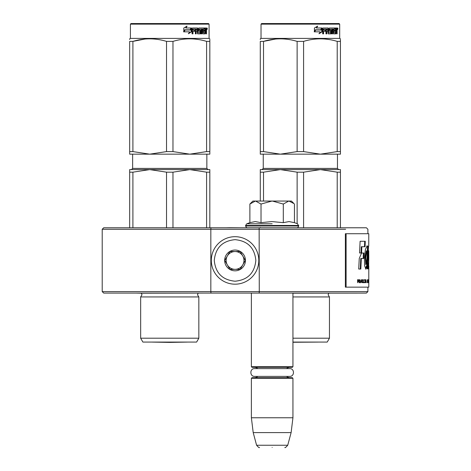<?xml version="1.0" encoding="UTF-8"?>
<svg xmlns="http://www.w3.org/2000/svg" width="471" height="471" viewBox="0 0 471 471"><rect width="100%" height="100%" fill="white"/><g stroke="black" fill="none" stroke-linecap="round" stroke-linejoin="round"><path stroke-width="0.71" d="M249.807 293.092L294.516 293.092L292.938 293.092L292.938 366.709L251.379 366.709L251.379 293.092L249.807 293.092M367.892 287.151L367.892 291.602L259.274 291.602L259.138 227.781L366.409 227.781L103.697 227.781L210.973 227.781L210.837 229.265L102.213 229.265L345.632 229.265M340.439 172.168L337.207 172.168L320.398 169.601L303.589 172.168L297.13 172.168L280.322 169.601L340.439 169.601L340.439 227.781L366.409 227.781L367.892 229.265L367.892 233.716M180.534 169.601L149.713 169.601L189.784 169.601L172.975 172.168L166.522 172.168L149.713 169.601L132.904 172.168L129.672 172.168L129.672 227.781L124.479 227.781L215.017 227.781L209.825 227.781L209.825 172.168L206.592 172.168L206.592 227.781M345.632 227.781L289.035 227.781M288.705 227.781L289.271 227.781M124.479 227.781L103.697 227.781L102.213 229.265L102.213 291.602L103.697 293.092L203.142 293.092L141.359 293.197L141.995 294.811L140.658 296.948L198.839 296.948L197.502 294.811L198.138 293.197M229.554 227.781L239.668 227.781M226.139 227.781L229.554 227.693M239.933 227.781L229.66 227.693M210.837 291.602L102.213 291.602L210.837 291.602L210.973 293.092L103.697 293.092L366.409 293.092L259.138 293.092L259.274 291.602L210.837 291.602L210.837 229.265M292.938 293.197L366.409 293.092L367.892 291.602M333.756 293.092L294.446 293.092M141.359 293.197L136.355 293.092M251.379 366.709L251.973 367.303L292.344 367.303L292.938 366.709L292.344 367.303M251.973 377.689L251.379 378.284L251.973 377.689L292.344 377.689L292.938 378.284L251.379 378.284L251.379 417.765L292.938 417.765L292.938 378.284M291.119 432.608L287.728 445.248L256.589 445.248L253.204 432.608L291.119 432.608L292.938 417.765M272.161 447.45C255.777 447.45 255.777 447.45 272.161 447.45C288.546 447.45 288.546 447.45 272.161 447.45C255.777 447.45 255.777 447.45 272.161 447.45C288.546 447.45 288.546 447.45 272.161 447.45M250.307 203.625L252.868 201.064L291.455 201.064L294.016 203.625M294.004 203.613L288.988 201.064M255.335 201.064L249.883 204.049L249.883 222.659L255.288 221.576L261.022 222.659L271.832 221.576L283.301 222.659L289.035 221.576L294.44 222.659L294.44 204.049M272.161 227.781L259.138 227.781M272.161 223.796L246.763 223.796L272.161 223.796M288.752 201.064L283.301 204.049L272.397 201.064M283.301 222.659L283.301 204.049M271.926 201.064L261.022 204.049L255.57 201.064M261.022 222.659L261.022 204.049M249.883 204.049L250.325 203.607L249.883 204.049M258.803 260.434A23.75 23.75 0 0 0 235.053 236.689A23.75 23.75 0 0 0 211.308 260.434A23.75 23.75 0 0 0 235.053 284.184A23.75 23.75 0 0 0 258.803 260.434M255.835 260.434C254.605 247.817 247.675 240.887 235.058 239.657C222.436 240.887 215.506 247.811 214.276 260.434C215.506 273.056 222.436 279.98 235.053 281.216C247.675 279.986 254.605 273.056 255.835 260.434M245.444 260.434A10.391 10.391 0 0 0 235.053 250.048A10.391 10.391 0 0 0 224.667 260.434A10.391 10.391 0 0 0 235.053 270.825A10.391 10.391 0 0 0 245.444 260.434M245.338 260.434L240.198 251.532L229.913 251.532L224.773 260.434L229.913 269.341L240.198 269.341L245.338 260.434M227.34 255.983A8.908 8.908 0 0 0 235.053 269.341A8.908 8.908 0 0 0 242.765 255.983A8.908 8.908 0 0 0 226.151 260.434A8.908 8.908 0 0 0 235.053 269.341M242.765 255.983A8.908 8.908 0 0 1 242.765 264.89M289.689 376.382C294.705 376.623 294.705 368.369 289.689 368.605C294.705 368.369 294.705 376.623 289.689 376.382L254.634 376.382L257.702 376.382L256.783 377.183L254.946 377.689M254.634 368.605C249.612 368.369 249.612 376.623 254.634 376.382C249.612 376.623 249.612 368.369 254.634 368.605L289.689 368.605M166.522 172.168L166.522 227.781M172.975 172.168L172.975 227.781M206.592 172.168L189.784 169.601L182.848 169.601M149.713 169.601L129.672 169.601L129.672 172.168M132.904 172.168L132.904 227.781M209.825 172.168L209.825 169.601L189.784 169.601M198.839 338.207L196.613 342.07L142.884 342.07L140.658 338.207L198.839 338.207L198.839 296.948M129.672 39.487L129.672 38.822L130.414 38.392L209.083 38.392L209.825 38.822M129.672 151.591L132.904 151.591L149.678 154.164L129.672 154.164L129.672 41.389C129.672 37.998 129.672 37.998 129.672 41.389L132.904 41.389C144.108 37.998 155.312 37.998 166.522 41.389L172.975 41.389L172.975 151.591L189.754 154.164L149.743 154.164L166.522 151.591L172.975 151.591M144.962 39.034L132.904 41.389L132.904 151.591M209.825 154.164L209.825 151.591L209.825 154.164L189.819 154.164L206.592 151.591L209.825 151.591L209.825 41.389L209.825 151.591M172.975 41.389C184.185 37.998 195.388 37.998 206.592 41.389L209.825 41.389C209.825 37.998 209.825 37.998 209.825 41.389L209.825 39.546M198.238 39.499L194.535 39.034M166.522 41.389L166.522 151.591M206.592 41.389L206.592 151.591M191.497 31.775L188.6 33.671L189.56 31.834L184.043 31.834L185.091 30.02L190.496 30.02L191.497 28.001L191.497 31.775L191.173 31.775L191.173 28.666M188.318 33.671L191.173 31.775M184.744 29.814L183.584 31.834M186.004 28.001L187.04 26.135L183.796 28.03L183.796 31.834L184.973 29.814L190.39 29.814L191.297 28.001L185.757 28.001L186.775 26.135M190.078 29.814L190.967 28.001M197.885 32.576L197.885 28.46L197.461 28.46L197.461 32.576L198.008 32.752L200.181 32.576L200.069 31.298L198.738 31.298L198.426 30.839L198.738 28.001L204.544 28.001L204.438 29.102M202.818 32.752L202.724 31.298L203.231 31.298L203.325 32.752L202.818 32.752L204.967 32.576L204.967 28.001L206.316 28.001L206.498 28.46L206.498 31.475L206.015 31.475M206.227 30.792L205.674 30.792L205.945 31.475M206.498 31.475L206.498 33.853L206.057 33.853L205.862 31.298L205.315 31.298L205.509 31.757M201.482 29.102L201.317 33.853L201.965 33.853L201.965 29.102L201.482 29.102L202.595 29.102L202.848 33.853L205.168 33.853L205.38 31.298M192.774 29.102L192.633 30.197L192.98 30.197L193.128 29.102L192.774 29.102L195.347 29.102L195.347 33.853L196.171 33.853L196.171 31.298L195.777 31.298L195.777 33.853M196.171 31.298L197.231 31.298L197.561 33.853L200.605 33.853L200.887 30.662L200.605 30.197L198.862 30.197L198.744 29.279L201.317 29.102L201.317 33.853M192.633 31.298L192.98 31.298L192.633 31.298L192.633 33.853M197.885 28.46L197.561 28.001L192.456 28.001L192.074 28.46L192.074 33.853L192.98 33.853L192.98 31.298L195.006 31.298L195.006 30.197L192.98 30.197M195.907 29.102L197.231 29.279L197.231 30.197L196.171 30.197L196.171 29.279M196.171 30.197L195.777 30.197L195.777 29.279M204.967 29.102L205.38 29.102L204.967 29.102M205.38 29.102L205.98 29.102L206.057 30.197L205.38 30.197L205.38 29.102M205.38 30.197L204.967 30.197L205.38 30.197M203.76 31.298L203.76 30.197M203.325 29.102L202.818 29.102L202.724 30.197L203.231 30.197L203.325 29.102L204.544 29.102L204.544 28.001M204.02 29.102L204.02 28.001M197.143 28.001L197.461 28.46M194.623 31.298L194.623 30.197M194.959 31.298L194.959 30.197M200.14 30.197L200.14 33.853M200.84 33.653L200.84 30.397M204.844 32.752L204.638 33.853M204.967 31.298L205.315 31.298M205.945 30.109L205.674 30.792M205.945 29.102L205.762 28.001M206.498 30.109L206.057 30.109M207.305 28.743L207.052 29.485L207.052 28.001L207.305 28.743L206.781 28.743M207.052 29.485L206.486 29.485L206.398 28.048M199.31 29.102L199.31 30.197M203.231 30.197L204.279 30.197L204.279 31.298L203.231 31.298M209.083 24.145L208.488 23.55L131.009 23.55L130.414 24.145L209.083 24.145L209.083 38.392M206.857 29.261L207.099 28.884L206.787 28.884M152.133 342.093L187.364 342.093L169.748 342.399L152.133 342.093A5.935 5.935 0 0 1 152.121 342.07M292.938 296.948L329.453 296.948L328.116 294.811L328.752 293.197M337.207 172.168L337.207 227.781M297.13 172.168L297.13 223.637M303.589 172.168L303.589 227.781M311.148 169.601L260.286 169.601L260.286 201.064M280.322 169.601L263.513 172.168L260.286 172.168M263.513 172.168L263.513 201.064M260.286 227.781L260.286 227.487M313.456 169.601L320.398 169.601M292.938 338.207L329.453 338.207L327.227 342.07L292.938 342.07M260.286 39.487L260.286 38.822L261.028 38.392L339.691 38.392L340.439 38.822M260.286 151.591L263.513 151.591L280.292 154.164L260.286 154.164L260.286 41.389C260.286 37.998 260.286 37.998 260.286 41.389L263.513 41.389C274.723 37.998 285.926 37.998 297.13 41.389L303.589 41.389L303.589 151.591L320.362 154.164L280.357 154.164L297.13 151.591L303.589 151.591M275.576 39.034L263.513 41.389L263.513 151.591M340.439 154.164L340.439 151.591L340.439 154.164L320.433 154.164L337.207 151.591L340.439 151.591L340.439 41.389L340.439 151.591M303.589 41.389C314.793 37.998 326.003 37.998 337.207 41.389L340.439 41.389C340.433 37.998 340.433 37.998 340.439 41.389L340.439 39.546M328.852 39.499L325.149 39.034M297.13 41.389L297.13 151.591M337.207 41.389L337.207 151.591M322.111 31.775L319.214 33.671L320.174 31.834L314.652 31.834L315.705 30.02L321.11 30.02L322.111 28.001L322.111 31.775L321.781 31.775L321.781 28.666M318.932 33.671L321.781 31.775M315.358 29.814L314.198 31.834M316.612 28.001L317.654 26.135L314.41 28.03L314.41 31.834L315.588 29.814L321.004 29.814L321.911 28.001L316.371 28.001L317.389 26.135M320.692 29.814L321.581 28.001M328.499 32.576L328.499 28.46L328.075 28.46L328.075 32.576L328.623 32.752L330.795 32.576L330.683 31.298L329.353 31.298L329.041 30.839L329.353 28.001L335.158 28.001L335.052 29.102M333.433 32.752L333.338 31.298L333.845 31.298L333.939 32.752L333.433 32.752L335.582 32.576L335.582 28.001L336.93 28.001L337.112 28.46L337.112 31.475L336.63 31.475M336.842 30.792L336.288 30.792L336.559 31.475M337.112 31.475L337.112 33.853L336.671 33.853L336.477 31.298L335.929 31.298L336.123 31.757M332.09 29.102L331.925 33.853L332.579 33.853L332.579 29.102L332.09 29.102L333.209 29.102L333.462 33.853L335.782 33.853L335.994 31.298M323.389 29.102L323.247 30.197L323.595 30.197L323.742 29.102L323.389 29.102L325.961 29.102L325.961 33.853L326.786 33.853L326.786 31.298L326.385 31.298L326.385 33.853M326.786 31.298L327.845 31.298L328.175 33.853L331.219 33.853L331.502 30.662L331.219 30.197L329.476 30.197L329.359 29.279L331.925 29.102L331.925 33.853M323.247 31.298L323.595 31.298L323.247 31.298L323.247 33.853M328.499 28.46L328.175 28.001L323.071 28.001L322.688 28.46L322.688 33.853L323.595 33.853L323.595 31.298L325.62 31.298L325.62 30.197L323.595 30.197M326.515 29.102L327.845 29.279L327.845 30.197L326.786 30.197L326.786 29.279M326.786 30.197L326.385 30.197L326.385 29.279M335.582 29.102L335.994 29.102L335.582 29.102M335.994 29.102L336.594 29.102L336.671 30.197L335.994 30.197L335.994 29.102M335.994 30.197L335.582 30.197L335.994 30.197M334.375 31.298L334.375 30.197M333.939 29.102L333.433 29.102L333.338 30.197L333.845 30.197L333.939 29.102L335.158 29.102L335.158 28.001M334.634 29.102L334.634 28.001M327.751 28.001L328.075 28.46M325.237 31.298L325.237 30.197M325.573 31.298L325.573 30.197M330.754 30.197L330.754 33.853M331.449 33.653L331.449 30.397M335.458 32.752L335.246 33.853M335.582 31.298L335.929 31.298M336.559 30.109L336.288 30.792M336.559 29.102L336.376 28.001M337.112 30.109L336.671 30.109M337.919 28.743L337.666 29.485L337.666 28.001L337.919 28.743L337.395 28.743M337.666 29.485L337.101 29.485L337.012 28.048M329.918 29.102L329.918 30.197M333.845 30.197L334.893 30.197L334.893 31.298L333.845 31.298M339.691 24.145L339.102 23.55L261.623 23.55L261.028 24.145L339.691 24.145L339.691 38.392M337.472 29.261L337.713 28.884L337.401 28.884M292.938 342.093L317.978 342.093L292.938 342.27M367.975 264.79L368.569 264.79L368.157 262.924C368.399 264.926 368.581 265.273 368.687 263.954L368.469 258.373C367.81 255.123 368.528 244.696 368.74 245.974L368.787 233.716L345.367 233.716L345.367 287.151L368.787 287.151L368.787 282.665M346.108 233.716L346.108 287.151M368.74 250.796L368.787 257.772L368.74 250.796M368.157 262.924L367.975 266.992L368.587 269.182L368.787 257.772M367.727 265.679L367.822 258.438A4906.825 4809.34 -33.7 0 0 368.051 246.251L367.103 245.88L365.366 249.548L364.466 258.691L364.589 265.679L365.879 269.159L366.997 265.679L367.027 268.835L367.727 268.835L367.727 265.679L367.139 265.679L367.233 258.438A4927.514 4830.205 -33.8 0 0 367.457 246.262M363.977 253.033L361.563 253.033L359.255 258.485L358.708 269.029L360.833 269.029L361.322 258.485L363.724 258.485L363.977 253.033M360.109 241.276L359.532 252.98L361.569 252.98L361.852 246.727L365.06 246.727L365.278 241.276L360.109 241.276M357.566 282.7L357.819 281.375L358.508 281.375L359.102 282.7L358.749 279.792L357.566 279.733L357.566 282.7M359.408 279.733L359.638 282.7L359.408 279.733M359.938 279.733L360.81 282.7L361.369 279.733L360.668 282.317L359.938 279.733M362.423 279.733L361.875 279.921L361.64 280.74L361.74 282.259L362.17 282.7L362.705 282.512L362.923 281.687L362.423 279.733M363.341 279.733L363.165 282.7L364.189 282.7L364.189 282.317L363.341 282.317L363.341 279.733M366.267 282.7L365.89 279.733L365.537 282.7L365.761 281.941L366.185 281.941L366.267 282.7M367.869 282.259L367.869 280.174L367.362 279.733L367.362 282.7L367.869 282.259L367.362 282.317M367.998 280.174L368.092 279.733L367.998 280.174M368.328 279.733L368.175 282.7L368.269 281.941L368.51 282.7L368.393 279.733M368.716 282.512L368.681 279.733L368.558 282.512M368.781 282.512L368.787 279.733L368.758 282.512M365.349 280.045L365.349 279.733L364.401 279.733L364.819 280.045L364.819 282.7L364.966 280.045L365.349 280.045M368.163 268.164L368.192 264.79M367.027 268.835L367.139 265.679M366.997 265.679L366.414 265.679L365.584 269.029M367.374 246.262L366.803 245.986M363.153 258.485L363.406 253.033M361.322 258.485L360.762 258.485L360.274 269.029M364.483 246.727L364.701 241.276M361.852 246.727L361.286 246.727L361.004 252.98M358.749 279.792L358.272 279.733M358.902 279.986L358.472 279.792M359.02 280.233L358.59 280.993L357.566 280.993M360.244 282.7L360.603 282.317M362.582 279.792L362.14 279.733M362.705 279.921L362.299 279.792M362.829 280.174L362.423 279.921M362.923 280.74L362.552 282.259L361.657 282.129M363.9 282.7L363.9 282.317M367.769 279.792L367.362 279.733M367.816 279.921L367.474 279.792M367.869 280.174L367.757 282.259M368.051 280.174L367.362 280.11M368.234 282.7L367.939 282.7M368.728 280.174L368.699 282.259M365.06 280.045L365.06 279.733M364.118 280.045L364.53 280.045M365.761 264.537L365.266 256.972L366.356 250.878M361.657 280.298L362.423 280.11L362.735 280.74M367.203 251.002L367.039 258.691L366.344 264.549L365.832 257.243L366.874 250.878L367.203 251.002M357.819 280.993L357.566 280.045M357.819 280.045L358.784 280.233M362.17 282.317L361.757 282.259M362.034 282.259L361.704 282.129M361.84 281.687L361.64 280.74M365.784 281.687L365.979 279.986L366.167 281.687L365.661 281.687M367.451 282.317L367.451 280.11M368.281 281.687L368.357 279.986L368.228 281.687M368.593 282.317L368.699 280.174M294.44 222.659L297.554 223.796L298.726 226.003L245.591 226.003C246.321 227.469 246.916 228.058 247.375 227.781M298.726 225.468L245.591 225.468L245.591 226.003M206.851 154.164L206.851 168.412L132.639 168.412L132.639 154.164M337.466 154.164L337.466 168.412L263.254 168.412L263.254 154.164M367.822 258.438L367.233 258.438M286.621 368.605L287.54 367.81L289.377 367.303M257.702 368.605L256.73 367.78L254.946 367.303L256.459 367.639L257.702 368.605M286.621 376.382L287.516 377.165L289.377 377.689M253.204 432.608L251.379 417.765M256.589 445.248C258.432 447.326 259.386 448.056 259.456 447.45C259.386 448.056 258.432 447.326 256.589 445.248M287.728 445.248C285.891 447.326 284.937 448.056 284.861 447.45C284.937 448.056 285.891 447.326 287.728 445.248M298.726 226.003C298.002 227.469 297.407 228.058 296.948 227.781M249.883 222.659L246.763 223.796L245.591 225.468M206.851 168.412L208.041 169.601M132.639 168.412L131.456 169.601M140.658 338.207L140.658 296.948M130.414 24.145L130.414 38.392M337.466 168.412L338.655 169.601M263.254 168.412L262.07 169.601M329.453 338.207L329.453 296.948M261.028 24.145L261.028 38.392M368.787 279.762L368.787 265.885M368.128 250.755L368.716 250.755M367.333 246.262L367.922 246.262M365.761 264.549L366.344 264.549M366.291 250.878L366.874 250.878M368.787 282.282L368.787 280.151"/></g></svg>
